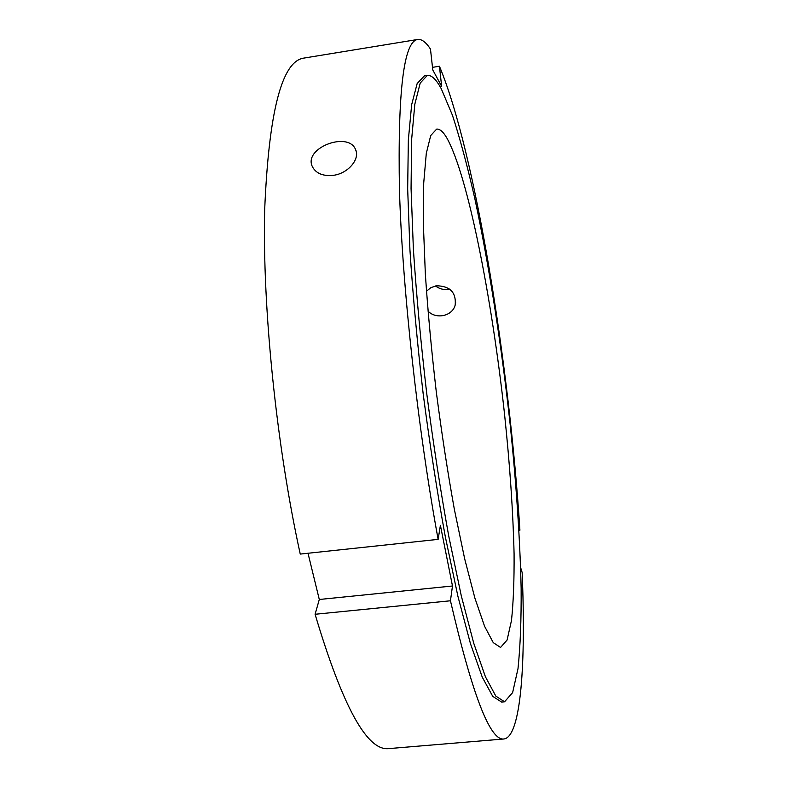 <?xml version="1.0" encoding="UTF-8"?>
<svg xmlns="http://www.w3.org/2000/svg" width="788" height="788" viewBox="0 0 788 788"><rect width="100%" height="100%" fill="white"/><g stroke="black" fill="none" stroke-linecap="round" stroke-linejoin="round"><path stroke-width="1.18" d="M452.479 585.996L450.45 600.781L315.092 614.276L319.298 599.491L452.479 585.996L440.403 525.32L438.128 539.366C417.807 428.899 402.412 288.546 399.457 190.194C397.654 91.487 403.751 41.242 417.729 39.469C421.708 38.986 425.953 42.188 430.475 49.073L432.779 69.935L441.654 86.365L439.428 66.241C475.272 151.956 509.422 365.287 519.913 530.216L518.957 530.324M417.729 39.469L303.744 58.115C281.818 61.247 268.787 111.876 264.669 209.982C262.355 307.606 276.421 445.752 300.248 554.082L438.128 539.366M319.298 599.491L308.01 553.255M435.528 285.955C439.753 289.157 444.442 290.211 449.584 289.097M426.456 291.235L430.947 287.59L436.631 285.768C450.115 286.113 456.301 292.525 455.188 305.025C452.499 316.175 435.931 319.721 427.963 311.014M518.721 526.207L519.913 530.216M450.45 600.781C472.406 695.115 490.254 741.173 503.985 738.977C521.173 736.76 525.911 662.344 522.149 572.482L520.632 567.596M333.432 175.32C323.257 176.364 316.303 173.606 312.57 167.036C302.474 148.302 348.247 130.69 355.565 149.543C360.264 158.782 348.316 173.449 333.432 175.32M503.985 738.977L388.888 748.6C367.228 751.388 342.622 706.619 315.092 614.276M432.494 67.354L439.428 66.241M441.25 88.699L452.47 115.324C460.103 138.846 467.579 166.701 474.888 198.881C489.2 265.783 501.493 345.282 510.092 423.777C516.268 483.271 519.952 538.105 521.144 588.291C521.341 619.723 520.297 646.515 518.002 668.657L512.624 692.613L504.547 701.793L495.81 696.07L485.428 676.793L473.755 643.284L461.305 595.905L448.776 536.273C440.62 491.288 433.262 443.634 426.702 393.31C420.841 342.918 416.409 294.909 413.395 249.303L411.06 188.45L411.631 139.506L414.823 104.223L420.221 83.045L427.313 75.421C431.588 74.978 436.237 79.411 441.25 88.699M446.668 137.664C467.895 175.074 492.037 298.938 504.596 414.705C509.905 465.265 513.067 511.609 514.081 553.757C514.259 580.027 513.402 602.268 511.491 620.471L507.088 640.033L500.547 647.47L493.239 642.604L484.59 626.302L474.918 598.2L464.664 558.79L454.39 509.521C447.712 472.505 441.694 433.39 436.325 392.158C431.519 350.867 427.854 311.467 425.343 273.958L423.343 223.694L423.717 183.003L426.288 153.433L430.711 135.556L436.631 129.114C439.704 128.759 443.053 131.616 446.668 137.664M504.547 701.793L501.592 702.059L492.727 696.346L482.226 677.079L470.436 643.599L457.897 596.25L445.299 536.648C437.104 491.682 429.726 444.048 423.166 393.754C417.315 343.371 412.902 295.382 409.927 249.796L407.672 188.943L408.342 140.008L411.651 104.715L417.167 83.528L424.377 75.884L427.313 75.421M455.651 302.641L455.188 305.025M355.575 149.572L356.176 151.355"/></g></svg>
